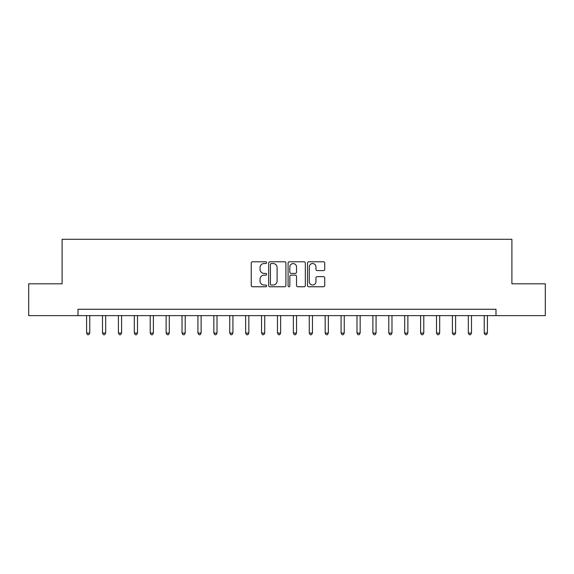 <?xml version="1.0" encoding="UTF-8"?>
<svg xmlns="http://www.w3.org/2000/svg" width="574" height="574" viewBox="0 0 574 574"><rect width="100%" height="100%" fill="white"/><g stroke="black" fill="none" stroke-linecap="round" stroke-linejoin="round"><path stroke-width="0.86" d="M266.645 262.662A0.875 0.875 0 0 0 265.769 261.787L252.495 261.787A1.248 1.248 0 0 0 251.247 263.036L251.247 285.515A1.248 1.248 0 0 0 252.495 286.763L265.769 286.763A0.875 0.875 0 0 0 266.645 285.888A0.875 0.875 0 0 0 265.769 285.02L264.047 285.02A3.996 3.996 0 0 1 260.051 281.023L260.051 279.143A3.996 3.996 0 0 1 264.047 275.147L265.769 275.147A0.875 0.875 0 0 0 266.645 274.279A0.875 0.875 0 0 0 265.769 273.403L264.047 273.403A3.996 3.996 0 0 1 260.051 269.407L260.051 267.534A3.996 3.996 0 0 1 264.047 263.538L265.769 263.538A0.875 0.875 0 0 0 266.645 262.662M323.499 270.591A1.248 1.248 0 0 0 324.748 269.342L324.748 263.036A1.248 1.248 0 0 0 323.499 261.787L308.762 261.787A1.248 1.248 0 0 0 307.513 263.036L307.513 285.515A1.248 1.248 0 0 0 308.762 286.763L323.499 286.763A1.248 1.248 0 0 0 324.748 285.515L324.748 277.895A1.248 1.248 0 0 0 323.499 276.646L317.192 276.646A1.248 1.248 0 0 0 315.944 277.895L315.944 281.676A3.344 3.344 0 0 1 312.6 285.02A3.344 3.344 0 0 1 309.264 281.676L309.264 266.874A3.344 3.344 0 0 1 312.6 263.538A3.344 3.344 0 0 1 315.944 266.874L315.944 269.342A1.248 1.248 0 0 0 317.192 270.591L323.499 270.591M78.007 315.628L28.7 315.628L28.7 283.821L62.1 283.821L62.1 239.286L511.9 239.286L511.9 283.821L545.3 283.821L545.3 315.628L495.993 315.628L495.993 309.264L78.007 309.264L78.007 315.628L495.993 315.628M285.909 263.036A1.248 1.248 0 0 0 284.661 261.787L269.923 261.787A1.248 1.248 0 0 0 268.675 263.036L268.675 285.515A1.248 1.248 0 0 0 269.923 286.763L284.661 286.763A1.248 1.248 0 0 0 285.909 285.515L285.909 263.036M289.339 261.787L304.077 261.787A1.248 1.248 0 0 1 305.325 263.036L305.325 285.515A1.248 1.248 0 0 1 304.077 286.763L297.77 286.763A1.248 1.248 0 0 1 296.521 285.515L296.521 276.403A1.248 1.248 0 0 0 295.273 275.147L291.09 275.147A1.248 1.248 0 0 0 289.841 276.403L289.841 285.888A0.875 0.875 0 0 1 288.966 286.763A0.875 0.875 0 0 1 288.091 285.888L288.091 263.036A1.248 1.248 0 0 1 289.339 261.787M271.294 263.538A0.875 0.875 0 0 0 270.419 264.406L270.419 284.144A0.875 0.875 0 0 0 271.294 285.02L273.102 285.02A3.996 3.996 0 0 0 277.099 281.023L277.099 267.534A3.996 3.996 0 0 0 273.102 263.538L271.294 263.538M296.521 266.939A3.344 3.344 0 0 0 293.185 263.595A3.344 3.344 0 0 0 289.841 266.939L289.841 272.155A1.248 1.248 0 0 0 291.09 273.403L295.273 273.403A1.248 1.248 0 0 0 296.521 272.155L296.521 266.939M86.595 315.628L86.595 333.063L89.774 333.063L89.774 315.628M89.774 333.063L88.819 334.714L87.549 334.714L86.595 333.063M102.502 315.628L102.502 333.063L105.681 333.063L105.681 315.628M105.681 333.063L104.726 334.714L103.456 334.714L102.502 333.063M118.402 315.628L118.402 333.063L121.588 333.063L121.588 315.628M121.588 333.063L120.633 334.714L119.356 334.714L118.402 333.063M134.309 315.628L134.309 333.063L137.495 333.063L137.495 315.628M137.495 333.063L136.54 334.714L135.263 334.714L134.309 333.063M150.216 315.628L150.216 333.063L153.394 333.063L153.394 315.628M153.394 333.063L152.44 334.714L151.17 334.714L150.216 333.063M166.123 315.628L166.123 333.063L169.301 333.063L169.301 315.628M169.301 333.063L168.347 334.714L167.077 334.714L166.123 333.063M182.023 315.628L182.023 333.063L185.208 333.063L185.208 315.628M185.208 333.063L184.254 334.714L182.977 334.714L182.023 333.063M197.93 315.628L197.93 333.063L201.115 333.063L201.115 315.628M201.115 333.063L200.161 334.714L198.884 334.714L197.93 333.063M213.837 315.628L213.837 333.063L217.015 333.063L217.015 315.628M217.015 333.063L216.061 334.714L214.791 334.714L213.837 333.063M229.744 315.628L229.744 333.063L232.922 333.063L232.922 315.628M232.922 333.063L231.968 334.714L230.698 334.714L229.744 333.063M245.643 315.628L245.643 333.063L248.829 333.063L248.829 315.628M248.829 333.063L247.875 334.714L246.598 334.714L245.643 333.063M261.55 315.628L261.55 333.063L264.736 333.063L264.736 315.628M264.736 333.063L263.782 334.714L262.505 334.714L261.55 333.063M277.457 315.628L277.457 333.063L280.636 333.063L280.636 315.628M280.636 333.063L279.682 334.714L278.412 334.714L277.457 333.063M293.364 315.628L293.364 333.063L296.543 333.063L296.543 315.628M296.543 333.063L295.588 334.714L294.319 334.714L293.364 333.063M309.264 315.628L309.264 333.063L312.45 333.063L312.45 315.628M312.45 333.063L311.495 334.714L310.218 334.714L309.264 333.063M325.171 315.628L325.171 333.063L328.357 333.063L328.357 315.628M328.357 333.063L327.402 334.714L326.125 334.714L325.171 333.063M341.078 315.628L341.078 333.063L344.257 333.063L344.257 315.628M344.257 333.063L343.302 334.714L342.032 334.714L341.078 333.063M356.985 315.628L356.985 333.063L360.163 333.063L360.163 315.628M360.163 333.063L359.209 334.714L357.939 334.714L356.985 333.063M372.885 315.628L372.885 333.063L376.07 333.063L376.07 315.628M376.07 333.063L375.116 334.714L373.839 334.714L372.885 333.063M388.792 315.628L388.792 333.063L391.977 333.063L391.977 315.628M391.977 333.063L391.023 334.714L389.746 334.714L388.792 333.063M404.699 315.628L404.699 333.063L407.877 333.063L407.877 315.628M407.877 333.063L406.923 334.714L405.653 334.714L404.699 333.063M420.606 315.628L420.606 333.063L423.784 333.063L423.784 315.628M423.784 333.063L422.83 334.714L421.56 334.714L420.606 333.063M436.505 315.628L436.505 333.063L439.691 333.063L439.691 315.628M439.691 333.063L438.737 334.714L437.46 334.714L436.505 333.063M452.412 315.628L452.412 333.063L455.598 333.063L455.598 315.628M455.598 333.063L454.644 334.714L453.367 334.714L452.412 333.063M468.319 315.628L468.319 333.063L471.498 333.063L471.498 315.628M471.498 333.063L470.544 334.714L469.274 334.714L468.319 333.063M484.226 315.628L484.226 333.063L487.405 333.063L487.405 315.628M487.405 333.063L486.451 334.714L485.181 334.714L484.226 333.063"/></g></svg>
